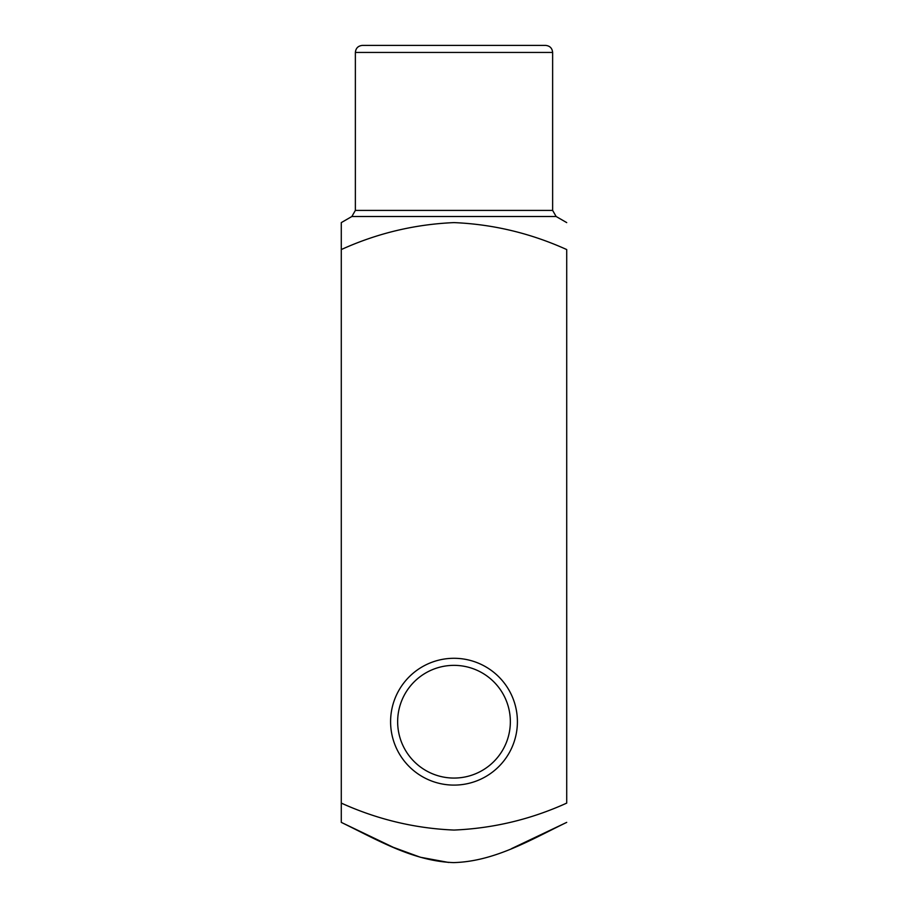 <?xml version="1.0" encoding="UTF-8"?>
<svg xmlns="http://www.w3.org/2000/svg" width="908" height="908" viewBox="0 0 908 908"><rect width="100%" height="100%" fill="white"/><g stroke="black" fill="none" stroke-linecap="round" stroke-linejoin="round"><path stroke-width="1.36" d="M341.283 249.564L341.283 222.608L341.283 249.564C377.07 233.299 414.627 224.321 453.977 222.608C493.044 224.253 530.624 233.243 566.717 249.564L566.717 803.103C530.919 819.368 493.362 828.357 454.023 830.06C414.956 828.425 377.376 819.436 341.283 803.103L341.283 249.564M454 45.4L545.583 45.4C549.862 45.82 552.212 48.169 552.631 52.448L355.369 52.448C355.788 48.169 358.138 45.82 362.417 45.4L454 45.4M454 785.102A63.401 63.401 0 0 0 508.911 690.001A63.401 63.401 0 0 0 399.089 690.001A63.401 63.401 0 0 0 454 785.102M341.283 803.103L341.283 822.376L341.283 803.103M511.533 848.64L566.717 822.376C530.783 839.752 494.519 861.567 453.557 862.6C413.004 861.204 376.752 839.582 341.283 822.376L393.277 847.312L420.347 857.243L448.609 862.452M454 778.065A56.364 56.364 0 0 0 502.805 693.53A56.364 56.364 0 0 0 405.195 693.53A56.364 56.364 0 0 0 454 778.065M566.717 222.608L556.15 216.513L351.85 216.513L341.283 222.608M355.369 52.448L355.369 210.406L552.631 210.406L552.631 52.448M556.15 216.513L552.631 210.406M355.369 210.406L351.85 216.513"/></g></svg>
